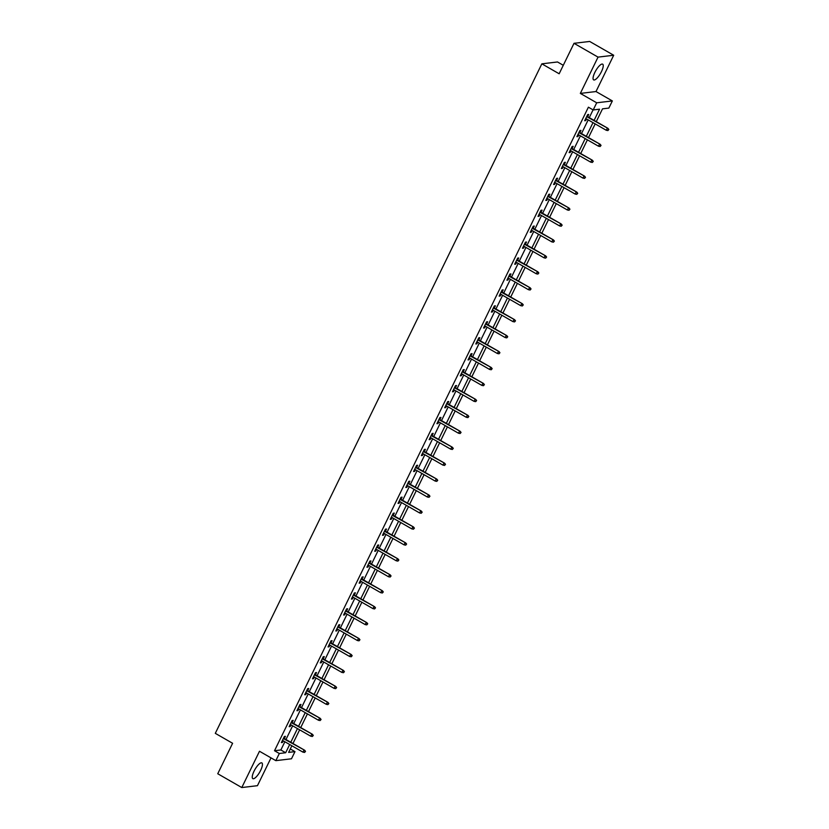 <?xml version="1.0" encoding="UTF-8"?>
<svg xmlns="http://www.w3.org/2000/svg" width="829" height="829" viewBox="0 0 829 829"><rect width="100%" height="100%" fill="white"/><g stroke="black" fill="none" stroke-linecap="round" stroke-linejoin="round"><path stroke-width="1.24" d="M260.648 770.379A9.067 2.736 119.9 0 0 261.86 762.908A9.067 2.736 119.9 0 0 254.047 771.167A9.067 2.736 119.9 0 0 252.824 778.638A9.067 2.736 119.9 0 0 260.648 770.379M601.45 71.636A9.067 2.736 119.9 0 0 602.662 64.165A9.067 2.736 119.9 0 0 594.849 72.424A9.067 2.736 119.9 0 0 593.626 79.895A9.067 2.736 119.9 0 0 601.45 71.636M290.305 748.95L294.979 751.634L291.487 758.784L275.829 760.649L279.321 753.499L285.673 752.742L289.684 744.525M563.285 65.294L557.502 61.968L541.845 63.833L215.302 733.344L232.607 743.281L217.747 773.747L241.788 787.55L257.446 785.685L271.01 757.882M541.845 63.833L559.15 73.771L574.01 43.315L589.668 41.45L613.698 55.253L598.041 57.118L580.341 93.408L596.693 102.796L612.351 100.931L608.859 108.081L602.517 108.837L596.269 121.645M580.341 93.408L595.999 91.542L613.698 55.253M595.999 91.542L612.351 100.931M574.01 43.315L598.041 57.118M594.092 120.392L599.554 109.19L593.201 109.946L588.393 107.19L274.513 750.732L280.865 749.976L284.875 741.758M285.974 739.509L292.647 725.81M293.746 723.562L300.43 709.873M301.528 707.614L308.201 693.925M309.3 691.666L315.984 677.977M317.082 675.728L323.756 662.029M324.854 659.78L331.538 646.081M332.636 643.832L339.31 630.144M340.408 627.885L347.092 614.196M348.19 611.947L354.864 598.248M355.962 595.999L362.646 582.3M363.744 580.051L370.418 566.362M371.516 564.103L378.2 550.415M379.299 548.156L385.972 534.467M387.07 532.218L393.754 518.519M394.853 516.27L401.526 502.571M402.625 500.322L409.308 486.633M410.407 484.374L417.08 470.685M418.179 468.426L424.862 454.738M425.961 452.489L432.634 438.79M433.733 436.541L440.417 422.852M441.515 420.593L448.188 406.904M449.287 404.645L455.971 390.956M457.069 388.708L463.743 375.009M464.841 372.76L471.525 359.061M472.623 356.812L479.297 343.123M480.395 340.864L487.079 327.175M488.177 324.916L494.851 311.227M495.949 308.979L502.633 295.279M503.731 293.031L510.405 279.342M511.503 277.083L518.187 263.394M519.286 261.135L525.959 247.446M527.068 245.197L533.741 231.498M534.84 229.25L541.524 215.55M542.622 213.302L549.295 199.613M550.394 197.354L557.078 183.665M558.176 181.406L564.85 167.717M565.948 165.468L572.632 151.769M573.73 149.521L580.404 135.821M581.502 133.573L588.186 119.884M589.284 117.625L593.067 109.863M587.647 116.692L588.735 114.464L587.678 114.589L584.683 120.723L585.74 120.599L586.549 118.941M579.865 132.64L580.953 130.412L579.896 130.536L576.901 136.671L577.958 136.536L578.766 134.889M572.093 148.578L573.181 146.35L572.124 146.484L569.129 152.609L570.186 152.484L570.994 150.837M564.311 164.525L565.399 162.297L564.342 162.422L561.347 168.556L562.404 168.432L563.212 166.774M556.539 180.473L557.627 178.245L556.57 178.37L553.575 184.504L554.632 184.38L555.44 182.722M548.757 196.421L549.845 194.193L548.788 194.318L545.793 200.452L546.85 200.328L547.658 198.67M540.985 212.359L542.073 210.141L541.005 210.265L538.021 216.4L539.078 216.265L539.886 214.618M533.202 228.307L534.29 226.079L533.234 226.203L530.239 232.338L531.296 232.213L532.104 230.566M525.431 244.254L526.519 242.027L525.451 242.151L522.467 248.285L523.524 248.161L524.332 246.503M517.648 260.202L518.736 257.974L517.679 258.099L514.685 264.233L515.742 264.109L516.55 262.451M509.876 276.15L510.965 273.922L509.897 274.047L506.913 280.181L507.97 280.047L508.778 278.399M502.094 292.088L503.182 289.86L502.125 289.995L499.131 296.119L500.188 295.994L500.996 294.347M494.322 308.036L495.4 305.808L494.343 305.932L491.359 312.067L492.416 311.942L493.224 310.284M486.54 323.984L487.628 321.756L486.571 321.88L483.576 328.015L484.633 327.89L485.442 326.232M478.768 339.931L479.846 337.704L478.789 337.828L475.805 343.962L476.862 343.838L477.67 342.18M470.986 355.869L472.074 353.651L471.017 353.776L468.022 359.91L469.079 359.776L469.888 358.128M463.214 371.817L464.292 369.589L463.235 369.713L460.25 375.848L461.307 375.724L462.116 374.076M455.432 387.765L456.52 385.537L455.463 385.661L452.468 391.796L453.525 391.671L454.333 390.013M447.66 403.713L448.738 401.485L447.681 401.609L444.696 407.744L445.753 407.619L446.562 405.961M439.878 419.661L440.966 417.433L439.909 417.557L436.914 423.692L437.971 423.567L438.779 421.909M432.106 435.598L433.184 433.37L432.127 433.505L429.142 439.629L430.199 439.505L431.007 437.857M424.324 451.546L425.412 449.318L424.355 449.442L421.36 455.577L422.417 455.453L423.225 453.795M416.552 467.494L417.629 465.266L416.572 465.39L413.588 471.525L414.645 471.4L415.453 469.742M408.77 483.442L409.858 481.214L408.801 481.338L405.806 487.473L406.863 487.348L407.671 485.69M400.998 499.379L402.075 497.162L401.018 497.286L398.034 503.421L399.091 503.286L399.899 501.638M393.215 515.327L394.303 513.099L393.247 513.234L390.252 519.358L391.309 519.234L392.117 517.586M385.444 531.275L386.521 529.047L385.464 529.171L382.48 535.306L383.537 535.182L384.335 533.524M377.661 547.223L378.749 544.995L377.692 545.119L374.698 551.254L375.755 551.13L376.563 549.472M369.879 563.171L370.967 560.943L369.91 561.067L366.926 567.202L367.983 567.077L368.781 565.419M362.107 579.108L363.195 576.88L362.138 577.015L359.144 583.139L360.2 583.015L361.009 581.367M354.325 595.056L355.413 592.828L354.356 592.953L351.372 599.087L352.429 598.963L353.227 597.315M346.553 611.004L347.641 608.776L346.584 608.9L343.589 615.035L344.646 614.911L345.455 613.253M338.771 626.952L339.859 624.724L338.802 624.848L335.807 630.983L336.875 630.859L337.672 629.201M330.999 642.889L332.087 640.672L331.03 640.796L328.035 646.931L329.092 646.796L329.901 645.149M323.217 658.837L324.305 656.609L323.248 656.744L320.253 662.868L321.32 662.744L322.118 661.096M315.445 674.785L316.533 672.557L315.476 672.682L312.481 678.816L313.538 678.692L314.346 677.034M307.663 690.733L308.751 688.505L307.694 688.63L304.699 694.764L305.766 694.64L306.564 692.982M299.891 706.681L300.979 704.453L299.922 704.577L296.927 710.712L297.984 710.588L298.792 708.93M292.109 722.619L293.197 720.401L292.14 720.525L289.145 726.66L290.202 726.525L291.01 724.878M284.337 738.566L285.425 736.339L284.368 736.463L281.373 742.597L282.43 742.473L283.238 740.825M275.829 760.649L259.487 751.261L241.788 787.55M274.513 750.732L279.321 753.499M593.201 109.946L596.693 102.796M291.86 745.768L288.637 752.39L294.979 751.634M595.17 123.894L588.486 137.583M587.388 139.842L580.714 153.531M579.616 155.779L572.932 169.479M571.834 171.727L565.16 185.427M564.062 187.675L557.378 201.364M556.28 203.623L549.606 217.312M548.508 219.571L541.824 233.26M540.726 235.509L534.052 249.208M532.954 251.456L526.27 265.156M525.171 267.404L518.498 281.093M517.4 283.352L510.716 297.041M509.617 299.29L502.944 312.989M501.846 315.238L495.162 328.937M494.063 331.185L487.39 344.874M486.291 347.133L479.608 360.822M478.509 363.081L471.836 376.77M470.737 379.019L464.053 392.718M462.955 394.967L456.282 408.666M455.183 410.915L448.499 424.603M447.401 426.862L440.727 440.551M439.629 442.81L432.945 456.499M431.847 458.748L425.173 472.447M424.075 474.696L417.391 488.385M416.293 490.644L409.619 504.333M408.521 506.592L401.837 520.28M400.739 522.529L394.065 536.228M392.967 538.477L386.283 552.176M385.184 554.425L378.511 568.114M377.413 570.373L370.729 584.062M369.63 586.321L362.957 600.009M361.858 602.258L355.175 615.957M354.076 618.206L347.403 631.905M346.294 634.154L339.621 647.843M338.522 650.102L331.838 663.791M330.74 666.039L324.066 679.739M322.968 681.987L316.284 695.686M315.186 697.935L308.512 711.624M307.414 713.883L300.73 727.572M299.632 729.831L292.958 743.52M290.782 742.266L297.456 728.577M298.554 726.318L305.238 712.629M306.336 710.38L313.01 696.681M314.108 694.433L320.792 680.733M321.89 678.485L328.564 664.796M329.662 662.537L336.346 648.848M337.444 646.589L344.118 632.9M345.216 630.651L351.9 616.952M352.999 614.703L359.672 601.015M360.77 598.756L367.454 585.067M368.553 582.808L375.226 569.119M376.325 566.87L383.008 553.171M384.107 550.922L390.78 537.223M391.879 534.974L398.562 521.286M399.661 519.027L406.334 505.338M407.433 503.079L414.117 489.39M415.215 487.141L421.888 473.442M422.987 471.193L429.671 457.494M430.769 455.245L437.443 441.556M438.541 439.297L445.225 425.609M446.323 423.36L452.997 409.661M454.095 407.412L460.779 393.713M461.877 391.464L468.551 377.775M469.649 375.516L476.333 361.827M477.431 359.568L484.105 345.88M485.203 343.631L491.887 329.932M492.986 327.683L499.659 313.984M500.757 311.735L507.441 298.046M508.54 295.787L515.213 282.098M516.312 279.85L522.995 266.15M524.094 263.902L530.767 250.203M531.866 247.954L538.549 234.265M539.648 232.006L546.321 218.317M547.42 216.058L554.104 202.369M555.202 200.121L561.886 186.421M562.984 184.173L569.658 170.473M570.756 168.225L577.44 154.536M578.538 152.277L585.212 138.588M586.31 136.339L592.994 122.64M280.865 749.976L285.673 752.742M584.963 120.153L585.74 120.599M577.181 136.091L577.958 136.536M569.409 152.039L570.186 152.484M561.627 167.986L562.404 168.432M553.855 183.934L554.632 184.38M546.073 199.872L546.85 200.328M538.301 215.82L539.078 216.265M530.519 231.768L531.296 232.213M522.747 247.716L523.524 248.161M514.964 263.663L515.742 264.109M507.193 279.601L507.97 280.047M499.41 295.549L500.188 295.994M491.638 311.497L492.416 311.942M483.856 327.445L484.633 327.89M476.084 343.382L476.862 343.838M468.302 359.33L469.079 359.776M460.53 375.278L461.307 375.724M452.748 391.226L453.525 391.671M444.976 407.174L445.753 407.619M437.194 423.111L437.971 423.567M429.422 439.059L430.199 439.505M421.64 455.007L422.417 455.453M413.868 470.955L414.645 471.4M406.086 486.892L406.863 487.348M398.314 502.84L399.091 503.286M390.532 518.788L391.309 519.234M382.76 534.736L383.537 535.182M374.977 550.684L375.755 551.13M367.206 566.621L367.983 567.077M359.423 582.569L360.2 583.015M351.641 598.517L352.429 598.963M343.869 614.465L344.646 614.911M336.087 630.413L336.875 630.859M328.315 646.351L329.092 646.796M320.533 662.298L321.32 662.744M312.761 678.246L313.538 678.692M304.979 694.194L305.766 694.64M297.207 710.132L297.984 710.588M289.425 726.08L290.202 726.525M281.653 742.028L282.43 742.473M608.403 129.542L607.895 130.567L608.818 129.49L607.18 128.433L606.279 130.277L585.771 118.495M586.663 116.651L607.937 128.34L586.87 116.247M608.818 129.49L607.937 128.34M606.279 130.277L607.895 130.567M600.621 145.489L600.123 146.505L601.046 145.438L599.398 144.381L598.507 146.215L577.989 134.443M578.891 132.599L600.165 144.287L579.088 132.184M601.046 145.438L600.165 144.287M598.507 146.215L600.123 146.505M592.849 161.427L592.341 162.453L593.263 161.386L591.626 160.329L590.725 162.163L570.217 150.391M571.108 148.546L592.383 160.235L571.316 148.132M593.263 161.386L592.383 160.235M590.725 162.163L592.341 162.453M585.067 177.375L584.569 178.401L585.492 177.323L583.844 176.266L582.953 178.111L562.435 166.328M563.337 164.494L584.611 176.183L563.533 164.08M585.492 177.323L584.611 176.183M582.953 178.111L584.569 178.401M577.295 193.323L576.787 194.349L577.709 193.271L576.072 192.214L575.171 194.059L554.663 182.276M555.554 180.442L576.829 192.121L555.762 180.028M577.709 193.271L576.829 192.121M575.171 194.059L576.787 194.349M569.513 209.271L569.015 210.286L569.937 209.219L568.29 208.162L567.399 210.006L546.881 198.224M547.782 196.38L569.057 208.069L547.979 195.976M569.937 209.219L569.057 208.069M567.399 210.006L569.015 210.286M561.73 225.219L561.233 226.234L562.155 225.167L560.518 224.11L559.616 225.944L539.109 214.172M540 212.328L561.274 224.017L540.207 211.913M562.155 225.167L561.274 224.017M559.616 225.944L561.233 226.234M553.959 241.156L553.461 242.182L554.383 241.104L552.736 240.058L551.845 241.892L531.327 230.11M532.228 228.276L553.503 239.964L532.425 227.861M554.383 241.104L553.503 239.964M551.845 241.892L553.461 242.182M546.176 257.104L545.679 258.13L546.601 257.052L544.964 255.995L544.062 257.84L523.555 246.058M524.446 244.223L545.72 255.912L524.653 243.809M546.601 257.052L545.72 255.912M544.062 257.84L545.679 258.13M538.404 273.052L537.907 274.078L538.829 273L537.182 271.943L536.29 273.788L515.773 262.005M516.674 260.161L537.948 271.85L516.871 259.757M538.829 273L537.948 271.85M536.29 273.788L537.907 274.078M530.622 289L530.125 290.015L531.047 288.948L529.41 287.891L528.508 289.725L508.001 277.953M508.892 276.109L530.166 287.798L509.099 275.694M531.047 288.948L530.166 287.798M528.508 289.725L530.125 290.015M522.85 304.937L522.353 305.963L523.275 304.896L521.628 303.839L520.736 305.673L500.219 293.901M501.12 292.057L522.394 303.746L501.317 291.642M523.275 304.896L522.394 303.746M520.736 305.673L522.353 305.963M515.068 320.885L514.571 321.911L515.493 320.833L513.856 319.776L512.954 321.621L492.447 309.839M493.338 308.005L514.612 319.693L493.545 307.59M515.493 320.833L514.612 319.693M512.954 321.621L514.571 321.911M507.296 336.833L506.799 337.859L507.721 336.781L506.073 335.724L505.182 337.569L484.664 325.787M485.566 323.952L506.84 335.641L485.763 323.538M507.721 336.781L506.84 335.641M505.182 337.569L506.799 337.859M499.514 352.781L499.017 353.796L499.939 352.729L498.302 351.672L497.4 353.517L476.893 341.735M477.784 339.89L499.058 351.579L477.991 339.486M499.939 352.729L499.058 351.579M497.4 353.517L499.017 353.796M491.742 368.729L491.245 369.744L492.167 368.677L490.519 367.62L489.628 369.454L469.11 357.682M470.012 355.838L491.286 367.527L470.209 355.423M492.167 368.677L491.286 367.527M489.628 369.454L491.245 369.744M483.96 384.666L483.462 385.692L484.385 384.625L482.747 383.568L481.846 385.402L461.328 373.62M462.23 371.786L483.504 383.475L462.437 371.371M484.385 384.625L483.504 383.475M481.846 385.402L483.462 385.692M476.188 400.614L475.691 401.64L476.613 400.562L474.965 399.505L474.074 401.35L453.556 389.568M454.458 387.734L475.732 399.423L454.655 387.319M476.613 400.562L475.732 399.423M474.074 401.35L475.691 401.64M468.406 416.562L467.908 417.588L468.831 416.51L467.193 415.453L466.292 417.298L445.774 405.516M446.676 403.671L467.95 415.36L446.872 403.267M468.831 416.51L467.95 415.36M466.292 417.298L467.908 417.588M460.634 432.51L460.136 433.526L461.059 432.458L459.411 431.401L458.51 433.235L438.002 421.464M438.904 419.619L460.178 431.308L439.101 419.205M461.059 432.458L460.178 431.308M458.51 433.235L460.136 433.526M452.852 448.458L452.354 449.473L453.276 448.406L451.639 447.349L450.738 449.183L430.22 437.411M431.121 435.567L452.396 447.256L431.318 435.152M453.276 448.406L452.396 447.256M450.738 449.183L452.354 449.473M445.08 464.395L444.582 465.421L445.505 464.344L443.857 463.297L442.955 465.131L422.448 453.349M423.35 451.515L444.624 463.204L423.546 451.1M445.505 464.344L444.624 463.204M442.955 465.131L444.582 465.421M437.297 480.343L436.8 481.369L437.722 480.292L436.085 479.235L435.184 481.079L414.666 469.297M415.567 467.463L436.842 479.152L415.764 467.048M437.722 480.292L436.842 479.152M435.184 481.079L436.8 481.369M429.526 496.291L429.028 497.307L429.95 496.239L428.303 495.182L427.401 497.027L406.894 485.245M407.795 483.4L429.07 495.089L407.992 482.996M429.95 496.239L429.07 495.089M427.401 497.027L429.028 497.307M421.743 512.239L421.246 513.255L422.168 512.187L420.531 511.13L419.629 512.964L399.112 501.193M400.013 499.348L421.287 511.037L400.21 498.934M422.168 512.187L421.287 511.037M419.629 512.964L421.246 513.255M413.972 528.177L413.474 529.203L414.396 528.135L412.749 527.078L411.847 528.912L391.34 517.13M392.231 515.296L413.516 526.985L392.438 514.882M414.396 528.135L413.516 526.985M411.847 528.912L413.474 529.203M406.189 544.125L405.692 545.15L406.614 544.073L404.977 543.016L404.075 544.86L383.558 533.078M384.459 531.244L405.733 542.933L384.656 530.829M406.614 544.073L405.733 542.933M404.075 544.86L405.692 545.15M398.417 560.072L397.92 561.098L398.842 560.021L397.195 558.964L396.293 560.808L375.786 549.026M376.677 547.181L397.961 558.87L376.884 546.777M398.842 560.021L397.961 558.87M396.293 560.808L397.92 561.098M390.635 576.02L390.138 577.036L391.06 575.968L389.412 574.911L388.521 576.756L368.003 564.974M368.905 563.129L390.179 574.818L369.102 562.715M391.06 575.968L390.179 574.818M388.521 576.756L390.138 577.036M382.863 591.968L382.366 592.984L383.288 591.916L381.641 590.859L380.739 592.694L360.232 580.922M361.123 579.077L382.397 590.766L361.33 578.663M383.288 591.916L382.397 590.766M380.739 592.694L382.366 592.984M375.081 607.906L374.584 608.932L375.506 607.854L373.858 606.807L372.967 608.641L352.449 596.859M353.351 595.025L374.625 606.714L353.548 594.611M375.506 607.854L374.625 606.714M372.967 608.641L374.584 608.932M367.309 623.854L366.812 624.879L367.724 623.802L366.086 622.745L365.185 624.589L344.677 612.807M345.569 610.973L366.843 622.662L345.776 610.558M367.724 623.802L366.843 622.662M365.185 624.589L366.812 624.879M359.527 639.801L359.03 640.827L359.952 639.75L358.304 638.693L357.413 640.537L336.895 628.755M337.797 626.911L359.071 638.599L337.994 626.506M359.952 639.75L359.071 638.599M357.413 640.537L359.03 640.827M351.755 655.749L351.258 656.765L352.17 655.698L350.532 654.641L349.631 656.475L329.123 644.703M330.015 642.858L351.289 654.547L330.222 642.444M352.17 655.698L351.289 654.547M349.631 656.475L351.258 656.765M343.973 671.687L343.475 672.713L344.398 671.645L342.75 670.588L341.859 672.423L321.341 660.64M322.243 658.806L343.517 670.495L322.44 658.392M344.398 671.645L343.517 670.495M341.859 672.423L343.475 672.713M336.201 687.635L335.693 688.661L336.615 687.583L334.978 686.526L334.077 688.371L313.569 676.588M314.46 674.754L335.735 686.443L314.668 674.34M336.615 687.583L335.735 686.443M334.077 688.371L335.693 688.661M328.419 703.583L327.921 704.609L328.844 703.531L327.196 702.474L326.305 704.318L305.787 692.536M306.689 690.702L327.963 702.381L306.885 690.288M328.844 703.531L327.963 702.381M326.305 704.318L327.921 704.609M320.647 719.531L320.139 720.546L321.061 719.479L319.424 718.422L318.523 720.266L298.015 708.484M298.906 706.64L320.181 718.328L299.114 706.225M321.061 719.479L320.181 718.328M318.523 720.266L320.139 720.546M312.865 735.478L312.367 736.494L313.289 735.427L311.642 734.37L310.751 736.204L290.233 724.432M291.134 722.587L312.409 734.276L291.331 722.173M313.289 735.427L312.409 734.276M310.751 736.204L312.367 736.494M305.093 751.416L304.585 752.442L305.507 751.364L303.87 750.318L302.968 752.152L282.461 740.37M283.352 738.535L304.626 750.224L283.559 738.121M305.507 751.364L304.626 750.224M302.968 752.152L304.585 752.442"/></g></svg>
